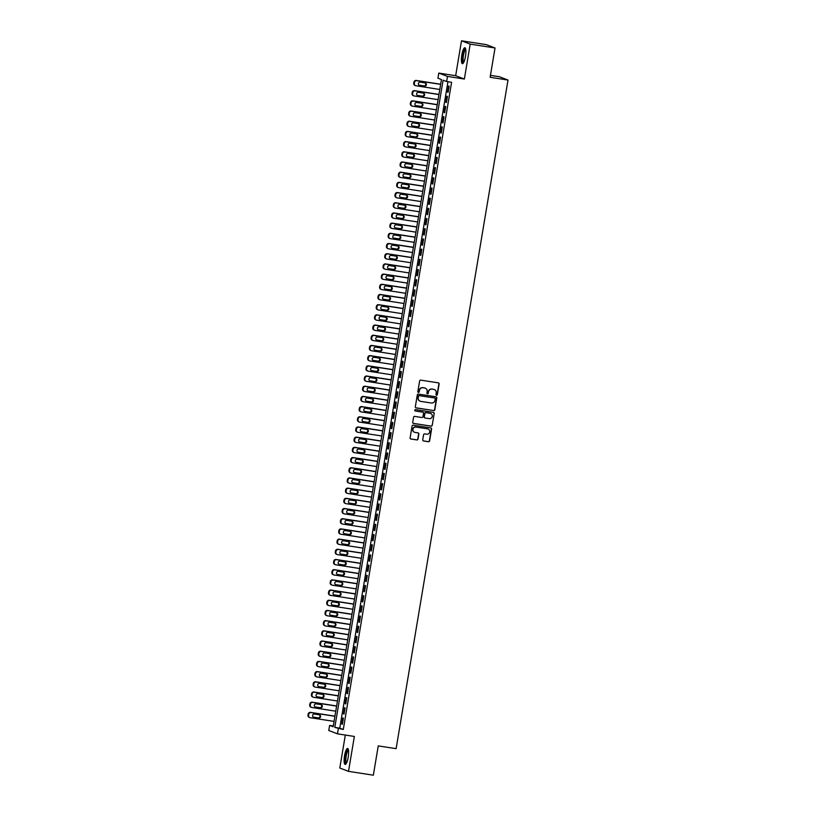 <?xml version="1.0" encoding="UTF-8"?>
<svg xmlns="http://www.w3.org/2000/svg" width="816" height="816" viewBox="0 0 816 816"><rect width="100%" height="100%" fill="white"/><g stroke="black" fill="none" stroke-linecap="round" stroke-linejoin="round"><path stroke-width="1.22" d="M436.55 395.23A0.714 0.694 111 0 0 437.345 394.628L439.13 383.999A1.02 0.989 111 0 0 438.325 382.847L420.77 380.134A1.02 0.989 111 0 0 419.638 380.98L417.853 391.609A0.714 0.694 111 0 0 418.424 392.414A0.714 0.694 111 0 0 419.22 391.823L419.444 390.446A3.254 3.152 111 0 1 423.106 387.733L424.565 387.957A3.254 3.152 111 0 1 427.145 391.639L426.921 393.016A0.714 0.694 111 0 0 427.482 393.822A0.714 0.694 111 0 0 428.288 393.23L428.512 391.853A3.254 3.152 111 0 1 432.164 389.13L433.633 389.354A3.254 3.152 111 0 1 436.213 393.047L435.989 394.414A0.714 0.694 111 0 0 436.55 395.23M436.295 395.128A0.714 0.694 111 0 0 437.111 394.536L438.896 383.908A1.02 0.989 111 0 0 438.396 382.867M418.169 392.323A0.714 0.694 111 0 0 418.985 391.731L419.444 390.446M427.237 393.73A0.714 0.694 111 0 0 428.053 393.139L428.512 391.853M348.218 757.146A8.068 1.928 -81.2 0 0 347.616 748.466A8.068 1.928 -81.2 0 0 344.546 755.738A8.068 1.928 -81.2 0 0 345.148 764.419A8.068 1.928 -81.2 0 0 348.218 757.146M465.477 56.416A8.068 1.928 -81.2 0 0 464.875 47.746A8.068 1.928 -81.2 0 0 461.805 55.019A8.068 1.928 -81.2 0 0 462.407 63.689A8.068 1.928 -81.2 0 0 465.477 56.416M422.739 439.814A1.02 0.989 111 0 0 423.545 440.966L428.471 441.721A1.02 0.989 111 0 0 429.614 440.875L431.582 429.073A1.02 0.989 111 0 0 430.777 427.921L413.233 425.207A1.02 0.989 111 0 0 412.09 426.054L410.111 437.855A1.02 0.989 111 0 0 410.927 439.008L416.864 439.926A1.02 0.989 111 0 0 418.006 439.079L418.853 434.03A1.02 0.989 111 0 0 418.047 432.878L415.099 432.419A2.713 2.632 111 0 1 412.998 429.063A2.713 2.632 111 0 1 415.997 427.064L427.543 428.859A2.713 2.632 111 0 1 429.644 432.205A2.713 2.632 111 0 1 426.646 434.204L424.728 433.908A1.02 0.989 111 0 0 423.586 434.755L422.739 439.814M338.334 728.739L337.477 733.839L328.766 730.504L329.623 725.404L333.152 726.76L441.456 79.54L437.927 78.193L438.784 73.093L447.484 76.429L446.638 81.529L443.108 80.172L334.795 727.393L343.291 729.504L451.605 82.294L446.638 81.529M495.037 47.981L470.21 44.135L461.499 40.8L486.326 44.645L495.037 47.981L490.13 77.285L508.011 80.05L396.117 748.66L378.247 745.895L373.34 775.2L348.514 771.355L354.358 736.45L337.477 733.839M461.499 40.8L455.665 75.704L464.365 79.04L470.21 44.135M464.365 79.04L447.484 76.429M433.673 410.611A1.02 0.989 111 0 0 434.816 409.765L436.795 397.953A1.02 0.989 111 0 0 435.989 396.8L418.445 394.087A1.02 0.989 111 0 0 417.302 394.944L415.324 406.745A1.02 0.989 111 0 0 416.129 407.898L433.439 410.519A1.02 0.989 111 0 0 434.581 409.673L436.56 397.861A1.02 0.989 111 0 0 436.06 396.821M434.194 413.518L432.215 425.32A1.02 0.989 111 0 1 431.072 426.166L413.528 423.453A1.02 0.989 111 0 1 412.723 422.3L413.569 417.251A1.02 0.989 111 0 1 414.701 416.395L421.821 417.496A1.02 0.989 111 0 0 422.963 416.65L423.524 413.304A1.02 0.989 111 0 0 422.719 412.151L415.313 410.999A0.714 0.694 111 0 1 414.763 410.122A0.714 0.694 111 0 1 415.548 409.601L433.378 412.366A1.02 0.989 111 0 1 434.194 413.518L432.215 425.32M345.321 735.053L339.803 768.019L348.514 771.355M448.106 92.341L449.126 86.231L448.535 86.006L447.515 92.116L448.106 92.341M446.393 102.541L447.423 96.421L446.831 96.196L445.811 102.316L446.393 102.541M444.689 112.73L445.72 106.61L445.128 106.386L444.108 112.506L444.689 112.73M442.986 122.92L444.006 116.81L443.425 116.576L442.394 122.696L442.986 122.92M441.283 133.11L442.303 127L441.711 126.776L440.691 132.886L441.283 133.11M439.579 143.31L440.599 137.19L440.008 136.966L438.988 143.075L439.579 143.31M437.866 153.5L438.896 147.38L438.304 147.155L437.284 153.275L437.866 153.5M436.162 163.69L437.182 157.58L436.601 157.345L435.571 163.465L436.162 163.69M434.459 173.879L435.479 167.77L434.897 167.545L433.867 173.655L434.459 173.879M432.755 184.079L433.775 177.959L433.184 177.735L432.164 183.845L432.755 184.079M431.052 194.269L432.072 188.149L431.48 187.925L430.46 194.045L431.052 194.269M429.338 204.459L430.369 198.349L429.777 198.115L428.757 204.235L429.338 204.459M427.635 214.649L428.655 208.539L428.074 208.315L427.043 214.424L427.635 214.649M425.932 224.849L426.952 218.729L426.36 218.504L425.34 224.614L425.932 224.849M424.228 235.039L425.248 228.919L424.657 228.694L423.637 234.814L424.228 235.039M422.515 245.228L423.545 239.119L422.953 238.884L421.933 245.004L422.515 245.228M420.811 255.418L421.841 249.308L421.25 249.084L420.23 255.194L420.811 255.418M419.108 265.618L420.128 259.498L419.546 259.274L418.516 265.384L419.108 265.618M417.404 275.808L418.424 269.688L417.833 269.464L416.813 275.584L417.404 275.808M415.701 285.998L416.721 279.888L416.129 279.653L415.109 285.773L415.701 285.998M413.987 296.188L415.018 290.078L414.426 289.853L413.406 295.963L413.987 296.188M412.284 306.388L413.304 300.268L412.723 300.043L411.692 306.153L412.284 306.388M410.581 316.577L411.601 310.457L411.019 310.233L409.989 316.353L410.581 316.577M408.877 326.767L409.897 320.647L409.306 320.423L408.286 326.543L408.877 326.767M407.164 336.957L408.194 330.847L407.602 330.623L406.582 336.733L407.164 336.957M405.46 347.157L406.49 341.037L405.899 340.813L404.879 346.922L405.46 347.157M403.757 357.347L404.777 351.227L404.195 351.002L403.165 357.122L403.757 357.347M402.053 367.537L403.073 361.417L402.482 361.192L401.462 367.312L402.053 367.537M400.35 377.726L401.37 371.617L400.778 371.392L399.758 377.502L400.35 377.726M398.636 387.926L399.667 381.806L399.075 381.582L398.055 387.692L398.636 387.926M396.933 398.116L397.963 391.996L397.372 391.772L396.341 397.892L396.933 398.116M395.23 408.306L396.25 402.186L395.668 401.962L394.638 408.082L395.23 408.306M393.526 418.496L394.546 412.386L393.955 412.162L392.935 418.271L393.526 418.496M391.823 428.696L392.843 422.576L392.251 422.351L391.231 428.461L391.823 428.696M390.109 438.886L391.139 432.766L390.548 432.541L389.528 438.661L390.109 438.886M388.406 449.075L389.426 442.955L388.844 442.731L387.814 448.851L388.406 449.075M386.702 459.265L387.722 453.155L387.141 452.931L386.111 459.041L386.702 459.265M384.999 469.465L386.019 463.345L385.427 463.121L384.407 469.231L384.999 469.465M383.285 479.655L384.316 473.535L383.724 473.311L382.704 479.431L383.285 479.655M381.582 489.845L382.612 483.725L382.021 483.5L381.001 489.62L381.582 489.845M379.879 500.035L380.899 493.925L380.317 493.7L379.287 499.81L379.879 500.035M378.175 510.235L379.195 504.115L378.604 503.89L377.584 510L378.175 510.235M376.472 520.424L377.492 514.304L376.9 514.08L375.88 520.2L376.472 520.424M374.758 530.614L375.788 524.494L375.197 524.27L374.177 530.39L374.758 530.614M373.055 540.804L374.075 534.694L373.493 534.47L372.463 540.58L373.055 540.804M371.351 550.994L372.371 544.884L371.79 544.66L370.76 550.769L371.351 550.994M369.648 561.194L370.668 555.074L370.076 554.849L369.056 560.969L369.648 561.194M367.934 571.384L368.965 565.264L368.373 565.039L367.353 571.159L367.934 571.384M366.231 581.573L367.261 575.464L366.67 575.239L365.65 581.349L366.231 581.573M364.528 591.763L365.548 585.653L364.966 585.429L363.936 591.539L364.528 591.763M362.824 601.963L363.844 595.843L363.253 595.619L362.233 601.739L362.824 601.963M361.121 612.153L362.141 606.033L361.549 605.809L360.529 611.929L361.121 612.153M359.407 622.343L360.437 616.233L359.846 616.009L358.826 622.118L359.407 622.343M357.704 632.533L358.734 626.423L358.142 626.198L357.112 632.308L357.704 632.533M356 642.733L357.02 636.613L356.439 636.388L355.409 642.508L356 642.733M354.297 652.922L355.317 646.802L354.725 646.578L353.705 652.698L354.297 652.922M352.594 663.112L353.614 657.002L353.022 656.778L352.002 662.888L352.594 663.112M350.88 673.302L351.91 667.192L351.319 666.968L350.299 673.078L350.88 673.302M349.177 683.502L350.197 677.382L349.615 677.158L348.585 683.278L349.177 683.502M347.473 693.692L348.493 687.572L347.912 687.347L346.882 693.467L347.473 693.692M345.77 703.882L346.79 697.772L346.198 697.547L345.178 703.657L345.77 703.882M344.056 714.071L345.086 707.962L344.495 707.737L343.475 713.847L344.056 714.071M447.943 81.733L339.762 728.158L343.291 729.504M342.791 717.927L341.771 724.047L342.353 724.271L343.383 718.151L342.791 717.927M508.011 80.05L499.3 76.714L490.457 75.347M333.285 725.975L329.623 725.404M455.665 75.704L438.784 73.093M339.762 728.158L334.795 727.393M447.515 92.116L448.127 92.218M445.811 102.316L446.423 102.408M444.108 112.506L444.71 112.598M442.394 122.696L443.006 122.788M440.691 132.886L441.303 132.988M438.988 143.075L439.6 143.177M437.284 153.275L437.896 153.367M435.571 163.465L436.183 163.557M433.867 173.655L434.479 173.757M432.164 183.845L432.776 183.947M430.46 194.045L431.072 194.137M428.757 204.235L429.359 204.326M427.043 214.424L427.655 214.516M425.34 224.614L425.952 224.716M423.637 234.814L424.249 234.906M421.933 245.004L422.545 245.096M420.23 255.194L420.832 255.286M418.516 265.384L419.128 265.486M416.813 275.584L417.425 275.675M415.109 285.773L415.721 285.865M413.406 295.963L414.008 296.055M411.692 306.153L412.304 306.255M409.989 316.353L410.601 316.445M408.286 326.543L408.898 326.635M406.582 336.733L407.194 336.824M404.879 346.922L405.481 347.024M403.165 357.122L403.777 357.214M401.462 367.312L402.074 367.404M399.758 377.502L400.37 377.594M398.055 387.692L398.667 387.794M396.341 397.892L396.953 397.984M394.638 408.082L395.25 408.173M392.935 418.271L393.547 418.363M391.231 428.461L391.843 428.563M389.528 438.661L390.13 438.753M387.814 448.851L388.426 448.943M386.111 459.041L386.723 459.133M384.407 469.231L385.019 469.333M382.704 479.431L383.316 479.522M381.001 489.62L381.602 489.712M379.287 499.81L379.899 499.902M377.584 510L378.196 510.102M375.88 520.2L376.492 520.292M374.177 530.39L374.789 530.482M372.463 540.58L373.075 540.671M370.76 550.769L371.372 550.871M369.056 560.969L369.668 561.061M367.353 571.159L367.965 571.251M365.65 581.349L366.251 581.441M363.936 591.539L364.548 591.641M362.233 601.739L362.845 601.831M360.529 611.929L361.141 612.02M358.826 622.118L359.438 622.21M357.112 632.308L357.724 632.41M355.409 642.508L356.021 642.6M353.705 652.698L354.317 652.79M352.002 662.888L352.614 662.98M350.299 673.078L350.9 673.18M348.585 683.278L349.197 683.369M346.882 693.467L347.494 693.559M345.178 703.657L345.79 703.749M343.475 713.847L344.087 713.949M341.771 724.047L342.373 724.139M434.143 389.487A3.254 3.152 111 0 0 433.398 389.273L433.633 389.354M428.278 391.762A3.254 3.152 111 0 1 431.929 389.038L433.398 389.273M425.075 388.079A3.254 3.152 111 0 0 424.33 387.865L424.565 387.957M419.21 390.354A3.254 3.152 111 0 1 422.872 387.641L424.33 387.865M415.823 407.786A1.02 0.989 111 0 0 415.895 407.806L433.439 410.519M435.244 398.851A0.714 0.694 111 0 0 434.438 397.953L419.281 395.658A0.714 0.694 111 0 0 418.475 396.25L418.231 397.698A3.254 3.152 111 0 0 420.821 401.39L431.348 403.012A3.254 3.152 111 0 0 434.999 400.299L435.244 398.851M420.077 401.176A3.254 3.152 111 0 1 417.996 397.606L418.241 396.158A0.714 0.694 111 0 1 419.047 395.566L434.438 397.953M413.212 423.351A1.02 0.989 111 0 0 413.294 423.361L430.838 426.074A1.02 0.989 111 0 0 431.98 425.228M422.79 412.162A1.02 0.989 111 0 0 422.484 412.06L415.313 410.999M429.206 418.639A2.713 2.632 111 0 0 430.624 413.426A2.713 2.632 111 0 0 430.103 413.294L426.034 412.661A1.02 0.989 111 0 0 424.891 413.508L424.33 416.864A1.02 0.989 111 0 0 425.136 418.016L429.206 418.639M430.501 413.386A2.713 2.632 111 0 0 429.869 413.202L430.103 413.294M424.83 417.904A1.02 0.989 111 0 1 424.096 416.772L424.657 413.416A1.02 0.989 111 0 1 425.799 412.57L429.869 413.202M433.949 413.426A1.02 0.989 111 0 0 433.459 412.376M427.951 428.951A2.713 2.632 111 0 0 427.309 428.767L427.543 428.859M414.457 432.235A2.713 2.632 111 0 1 415.762 426.982L427.309 428.767M410.611 438.906A1.02 0.989 111 0 0 410.683 438.916L416.629 439.844A1.02 0.989 111 0 0 417.772 438.988L418.618 433.939A1.02 0.989 111 0 0 418.129 432.888M423.239 440.854A1.02 0.989 111 0 0 423.31 440.875L428.237 441.64A1.02 0.989 111 0 0 429.379 440.783L431.348 428.981A1.02 0.989 111 0 0 430.848 427.931M440.671 84.232L416.242 80.458A2.071 2.009 -69 0 0 413.916 82.181L413.743 83.201A2.071 2.009 -69 0 0 414.987 85.445L415.579 85.67A2.071 2.009 111 0 0 415.976 85.772L439.793 89.464M415.579 85.67A2.071 2.009 111 0 1 414.324 83.426L414.497 82.406A2.071 2.009 111 0 1 416.823 80.682L440.65 84.364M419.699 85.415L419.118 85.18A1.652 1.601 111 0 0 419.118 85.18L423.881 85.925A1.652 1.601 111 0 0 425.024 82.885L420.25 82.151A1.652 1.601 111 0 0 419.383 85.323A1.652 1.601 111 0 0 419.699 85.415L424.473 86.149A1.652 1.601 111 0 0 425.33 82.967A1.652 1.601 111 0 0 425.014 82.885M463.549 62.73A6.987 1.663 98.8 0 1 462.845 55.233A6.987 1.663 98.8 0 1 465.671 49.001M465.773 49.531A6.467 1.54 -81.2 0 0 463.457 55.355A6.467 1.54 -81.2 0 0 463.804 62.261M465.273 48.011A8.017 1.907 -81.2 0 0 462.611 55.141A8.017 1.907 -81.2 0 0 462.866 63.556M346.29 763.45A6.987 1.663 98.8 0 1 345.29 758.288A6.987 1.663 98.8 0 1 347.371 750.302A6.987 1.663 98.8 0 1 348.412 749.731M348.514 750.251A6.467 1.54 -81.2 0 0 347.861 750.842A6.467 1.54 -81.2 0 0 345.984 757.605A6.467 1.54 -81.2 0 0 346.545 762.98M348.004 748.731A8.017 1.907 -81.2 0 0 347.402 749.374A8.017 1.907 -81.2 0 0 345.127 757.36A8.017 1.907 -81.2 0 0 345.607 764.276M438.967 94.432L414.528 90.647A2.071 2.009 -69 0 0 412.202 92.371L412.039 93.391A2.071 2.009 -69 0 0 413.284 95.635L413.865 95.86A2.071 2.009 111 0 0 414.273 95.972L438.09 99.654M413.865 95.86A2.071 2.009 111 0 1 412.621 93.626L412.794 92.606A2.071 2.009 111 0 1 415.12 90.872L438.947 94.554M417.996 95.605L417.404 95.38A1.652 1.601 111 0 0 417.404 95.38L422.178 96.115A1.652 1.601 111 0 0 423.32 93.085L418.547 92.341A1.652 1.601 111 0 0 417.68 95.523A1.652 1.601 111 0 0 417.996 95.605L422.759 96.339A1.652 1.601 111 0 0 423.626 93.167A1.652 1.601 111 0 0 423.31 93.075M437.264 104.621L412.825 100.837A2.071 2.009 -69 0 0 410.499 102.571L410.326 103.591A2.071 2.009 -69 0 0 411.58 105.825L412.162 106.049A2.071 2.009 111 0 0 412.559 106.162L436.387 109.844M412.162 106.049A2.071 2.009 111 0 1 410.917 103.816L411.091 102.796A2.071 2.009 111 0 1 413.416 101.062L437.243 104.754M416.293 105.794L415.701 105.57A1.652 1.601 111 0 0 415.701 105.57L420.464 106.304A1.652 1.601 111 0 0 421.617 103.275L416.833 102.53A1.652 1.601 111 0 0 415.976 105.713A1.652 1.601 111 0 0 416.293 105.794L421.056 106.529A1.652 1.601 111 0 0 421.923 103.357A1.652 1.601 111 0 0 421.607 103.275M435.55 114.811L411.121 111.027A2.071 2.009 -69 0 0 408.796 112.761L408.622 113.781A2.071 2.009 -69 0 0 409.867 116.025L410.458 116.249A2.071 2.009 111 0 0 410.856 116.351L434.683 120.034M410.458 116.249A2.071 2.009 111 0 1 409.214 114.005L409.387 112.985A2.071 2.009 111 0 1 411.713 111.251L435.53 114.944M413.987 115.76A1.652 1.601 111 0 0 413.998 115.76L418.761 116.504A1.652 1.601 111 0 0 419.914 113.465M414.589 115.984L419.353 116.729A1.652 1.601 111 0 0 420.22 113.546A1.652 1.601 111 0 0 419.893 113.465L415.13 112.73A1.652 1.601 111 0 0 414.263 115.903A1.652 1.601 111 0 0 414.589 115.984L413.998 115.76M433.847 125.001L409.418 121.227A2.071 2.009 -69 0 0 407.092 122.951L406.919 123.971A2.071 2.009 -69 0 0 408.163 126.215L408.755 126.439A2.071 2.009 111 0 0 409.153 126.541L432.98 130.234M408.755 126.439A2.071 2.009 111 0 1 407.51 124.195L407.674 123.175A2.071 2.009 111 0 1 409.999 121.451L433.826 125.134M412.876 126.184L412.294 125.95A1.652 1.601 111 0 0 412.294 125.95L417.058 126.694A1.652 1.601 111 0 0 418.21 123.655L413.426 122.92A1.652 1.601 111 0 0 412.559 126.092A1.652 1.601 111 0 0 412.876 126.184L417.649 126.919A1.652 1.601 111 0 0 418.516 123.736A1.652 1.601 111 0 0 418.19 123.655M432.143 135.201L407.714 131.417A2.071 2.009 -69 0 0 405.379 133.141L405.215 134.161A2.071 2.009 -69 0 0 406.46 136.405L407.051 136.629A2.071 2.009 111 0 0 407.449 136.731L431.266 140.423M407.051 136.629A2.071 2.009 111 0 1 405.797 134.395L405.97 133.375A2.071 2.009 111 0 1 408.296 131.641L432.123 135.323M410.57 136.15A1.652 1.601 111 0 0 410.591 136.15L415.354 136.884A1.652 1.601 111 0 0 416.497 133.855M411.172 136.374L415.936 137.108A1.652 1.601 111 0 0 416.803 133.936A1.652 1.601 111 0 0 416.486 133.844L411.723 133.11A1.652 1.601 111 0 0 410.856 136.282A1.652 1.601 111 0 0 411.172 136.374L410.591 136.15M430.44 145.391L406.001 141.607A2.071 2.009 -69 0 0 403.675 143.341L403.502 144.361A2.071 2.009 -69 0 0 404.756 146.594L405.338 146.819A2.071 2.009 111 0 0 405.736 146.931L429.563 150.613M405.338 146.819A2.071 2.009 111 0 1 404.093 144.585L404.267 143.565A2.071 2.009 111 0 1 406.592 141.831L430.42 145.523M409.469 146.564L408.877 146.339A1.652 1.601 111 0 0 408.877 146.339L413.651 147.074A1.652 1.601 111 0 0 414.793 144.044L410.009 143.3A1.652 1.601 111 0 0 409.153 146.482A1.652 1.601 111 0 0 409.469 146.564L414.232 147.298A1.652 1.601 111 0 0 415.099 144.126A1.652 1.601 111 0 0 414.783 144.044M428.737 155.581L404.297 151.796A2.071 2.009 -69 0 0 401.972 153.53L401.798 154.55A2.071 2.009 -69 0 0 403.043 156.794L403.634 157.019A2.071 2.009 111 0 0 404.032 157.121L427.859 160.803M403.634 157.019A2.071 2.009 111 0 1 402.39 154.775L402.563 153.755A2.071 2.009 111 0 1 404.889 152.021L428.706 155.713M407.765 156.754L407.174 156.529A1.652 1.601 111 0 0 407.174 156.529L411.937 157.274A1.652 1.601 111 0 0 413.09 154.234L408.306 153.5A1.652 1.601 111 0 0 407.439 156.672A1.652 1.601 111 0 0 407.765 156.754L412.529 157.498A1.652 1.601 111 0 0 413.396 154.316A1.652 1.601 111 0 0 413.08 154.234M427.023 165.77L402.594 161.996A2.071 2.009 -69 0 0 400.268 163.72L400.095 164.74A2.071 2.009 -69 0 0 401.339 166.984L401.931 167.209A2.071 2.009 111 0 0 402.329 167.311L426.156 171.003M401.931 167.209A2.071 2.009 111 0 1 400.687 164.965L400.85 163.945A2.071 2.009 111 0 1 403.186 162.221L427.003 165.903M406.062 166.954L405.47 166.719A1.652 1.601 111 0 0 405.47 166.719L410.234 167.464A1.652 1.601 111 0 0 411.386 164.424L406.603 163.69A1.652 1.601 111 0 0 405.736 166.862A1.652 1.601 111 0 0 406.062 166.954L410.825 167.688A1.652 1.601 111 0 0 411.692 164.506A1.652 1.601 111 0 0 411.366 164.424M425.32 175.97L400.891 172.186A2.071 2.009 -69 0 0 398.565 173.91L398.392 174.93A2.071 2.009 -69 0 0 399.636 177.174L400.228 177.398A2.071 2.009 111 0 0 400.625 177.5L424.442 181.193M400.228 177.398A2.071 2.009 111 0 1 398.983 175.154L399.146 174.145A2.071 2.009 111 0 1 401.472 172.411L425.299 176.093M404.348 177.143L403.767 176.919A1.652 1.601 111 0 0 403.767 176.919L408.53 177.653A1.652 1.601 111 0 0 409.673 174.624L404.899 173.879A1.652 1.601 111 0 0 404.032 177.052A1.652 1.601 111 0 0 404.348 177.143L409.122 177.878A1.652 1.601 111 0 0 409.979 174.706A1.652 1.601 111 0 0 409.663 174.614M423.616 186.16L399.177 182.376A2.071 2.009 -69 0 0 396.851 184.11L396.688 185.13A2.071 2.009 -69 0 0 397.933 187.364L398.514 187.588A2.071 2.009 111 0 0 398.922 187.7L422.739 191.383M398.514 187.588A2.071 2.009 111 0 1 397.27 185.354L397.443 184.334A2.071 2.009 111 0 1 399.769 182.6L423.596 186.293M402.645 187.333L402.053 187.109A1.652 1.601 111 0 0 402.053 187.109L406.827 187.843A1.652 1.601 111 0 0 407.969 184.814L403.196 184.069A1.652 1.601 111 0 0 402.329 187.252A1.652 1.601 111 0 0 402.645 187.333L407.408 188.068A1.652 1.601 111 0 0 408.275 184.895A1.652 1.601 111 0 0 407.959 184.814M421.913 196.35L397.474 192.566A2.071 2.009 -69 0 0 395.148 194.3L394.975 195.32A2.071 2.009 -69 0 0 396.229 197.554L396.811 197.788A2.071 2.009 111 0 0 397.208 197.89L421.036 201.572M396.811 197.788A2.071 2.009 111 0 1 395.566 195.544L395.74 194.524A2.071 2.009 111 0 1 398.065 192.79L421.892 196.483M400.942 197.523L400.35 197.299A1.652 1.601 111 0 0 400.35 197.299L405.124 198.043A1.652 1.601 111 0 0 406.266 195.004L401.482 194.269A1.652 1.601 111 0 0 400.625 197.441A1.652 1.601 111 0 0 400.942 197.523L405.705 198.268A1.652 1.601 111 0 0 406.572 195.085A1.652 1.601 111 0 0 406.256 195.004M420.209 206.54L395.77 202.766A2.071 2.009 -69 0 0 393.445 204.49L393.271 205.51A2.071 2.009 -69 0 0 394.516 207.754L395.107 207.978A2.071 2.009 111 0 0 395.505 208.08L419.332 211.772M395.107 207.978A2.071 2.009 111 0 1 393.863 205.734L394.036 204.714A2.071 2.009 111 0 1 396.362 202.99L420.179 206.672M398.636 207.488A1.652 1.601 111 0 0 398.647 207.488L403.41 208.233A1.652 1.601 111 0 0 404.563 205.193M399.238 207.723L404.002 208.457A1.652 1.601 111 0 0 404.869 205.275A1.652 1.601 111 0 0 404.542 205.193L399.779 204.459A1.652 1.601 111 0 0 398.912 207.631A1.652 1.601 111 0 0 399.238 207.723L398.647 207.488M418.496 216.74L394.067 212.956A2.071 2.009 -69 0 0 391.741 214.679L391.568 215.699A2.071 2.009 -69 0 0 392.812 217.943L393.404 218.168A2.071 2.009 111 0 0 393.802 218.27L417.629 221.962M393.404 218.168A2.071 2.009 111 0 1 392.159 215.924L392.323 214.914A2.071 2.009 111 0 1 394.658 213.18L418.475 216.862M397.525 217.913L396.943 217.688A1.652 1.601 111 0 0 396.943 217.688L401.707 218.423A1.652 1.601 111 0 0 402.859 215.393L398.075 214.649A1.652 1.601 111 0 0 397.208 217.821A1.652 1.601 111 0 0 397.525 217.913L402.298 218.647A1.652 1.601 111 0 0 403.165 215.475A1.652 1.601 111 0 0 402.839 215.383M416.792 226.93L392.363 223.145A2.071 2.009 -69 0 0 390.028 224.879L389.864 225.899A2.071 2.009 -69 0 0 391.109 228.133L391.7 228.358A2.071 2.009 111 0 0 392.098 228.47L415.915 232.152M391.7 228.358A2.071 2.009 111 0 1 390.446 226.124L390.619 225.104A2.071 2.009 111 0 1 392.945 223.37L416.772 227.062M395.219 227.878A1.652 1.601 111 0 0 395.24 227.878L400.003 228.613A1.652 1.601 111 0 0 401.146 225.583M395.821 228.103L400.595 228.837A1.652 1.601 111 0 0 401.452 225.665A1.652 1.601 111 0 0 401.135 225.583L396.372 224.839A1.652 1.601 111 0 0 395.505 228.021A1.652 1.601 111 0 0 395.821 228.103L395.24 227.878M415.089 237.119L390.65 233.335A2.071 2.009 -69 0 0 388.324 235.069L388.161 236.089A2.071 2.009 -69 0 0 389.405 238.323L389.987 238.558A2.071 2.009 111 0 0 390.395 238.66L414.212 242.342M389.987 238.558A2.071 2.009 111 0 1 388.742 236.314L388.916 235.294A2.071 2.009 111 0 1 391.241 233.56L415.069 237.252M394.118 238.292L393.526 238.068A1.652 1.601 111 0 0 393.526 238.068L398.3 238.813A1.652 1.601 111 0 0 399.442 235.773L394.669 235.039A1.652 1.601 111 0 0 393.802 238.211A1.652 1.601 111 0 0 394.118 238.292L398.881 239.037A1.652 1.601 111 0 0 399.748 235.855A1.652 1.601 111 0 0 399.432 235.773M413.386 247.309L388.946 243.525A2.071 2.009 -69 0 0 386.621 245.259L386.447 246.279A2.071 2.009 -69 0 0 387.692 248.523L388.283 248.747A2.071 2.009 111 0 0 388.681 248.849L412.508 252.542M388.283 248.747A2.071 2.009 111 0 1 387.039 246.503L387.212 245.483A2.071 2.009 111 0 1 389.538 243.76L413.365 247.442M392.414 248.492L391.823 248.258A1.652 1.601 111 0 0 391.823 248.258L396.586 249.002A1.652 1.601 111 0 0 397.739 245.963L392.955 245.228A1.652 1.601 111 0 0 392.098 248.401A1.652 1.601 111 0 0 392.414 248.492L397.178 249.227A1.652 1.601 111 0 0 398.045 246.044A1.652 1.601 111 0 0 397.729 245.963M411.672 257.509L387.243 253.725A2.071 2.009 -69 0 0 384.917 255.449L384.744 256.469A2.071 2.009 -69 0 0 385.988 258.713L386.58 258.937A2.071 2.009 111 0 0 386.978 259.039L410.805 262.732M386.58 258.937A2.071 2.009 111 0 1 385.336 256.693L385.509 255.683A2.071 2.009 111 0 1 387.835 253.949L411.652 257.632M390.711 258.682L390.119 258.458A1.652 1.601 111 0 0 390.119 258.458L394.883 259.192A1.652 1.601 111 0 0 396.035 256.163L391.252 255.418A1.652 1.601 111 0 0 390.385 258.59A1.652 1.601 111 0 0 390.711 258.682L395.474 259.417A1.652 1.601 111 0 0 396.341 256.244A1.652 1.601 111 0 0 396.015 256.153M409.969 267.699L385.54 263.915A2.071 2.009 -69 0 0 383.214 265.649L383.041 266.669A2.071 2.009 -69 0 0 384.285 268.903L384.877 269.127A2.071 2.009 111 0 0 385.274 269.239L409.091 272.921M384.877 269.127A2.071 2.009 111 0 1 383.632 266.893L383.795 265.873A2.071 2.009 111 0 1 386.121 264.139L409.948 267.832M388.997 268.872L388.416 268.648A1.652 1.601 111 0 0 388.416 268.648L393.179 269.382A1.652 1.601 111 0 0 394.332 266.353L389.548 265.608A1.652 1.601 111 0 0 388.681 268.79A1.652 1.601 111 0 0 388.997 268.872L393.771 269.606A1.652 1.601 111 0 0 394.628 266.434A1.652 1.601 111 0 0 394.312 266.353M408.265 277.889L383.836 274.105A2.071 2.009 -69 0 0 381.5 275.839L381.337 276.859A2.071 2.009 -69 0 0 382.582 279.092L383.173 279.327A2.071 2.009 111 0 0 383.571 279.429L407.388 283.111M383.173 279.327A2.071 2.009 111 0 1 381.919 277.083L382.092 276.063A2.071 2.009 111 0 1 384.418 274.329L408.245 278.021M387.294 279.062L386.702 278.837A1.652 1.601 111 0 0 386.702 278.837L391.476 279.582A1.652 1.601 111 0 0 392.618 276.542L387.845 275.808A1.652 1.601 111 0 0 386.978 278.98A1.652 1.601 111 0 0 387.294 279.062L392.057 279.806A1.652 1.601 111 0 0 392.924 276.624A1.652 1.601 111 0 0 392.608 276.542M406.562 288.079L382.123 284.294A2.071 2.009 -69 0 0 379.797 286.028L379.624 287.048A2.071 2.009 -69 0 0 380.878 289.292L381.46 289.517A2.071 2.009 111 0 0 381.857 289.619L405.685 293.311M381.46 289.517A2.071 2.009 111 0 1 380.215 287.273L380.389 286.253A2.071 2.009 111 0 1 382.714 284.529L406.541 288.211M385.591 289.262L384.999 289.027A1.652 1.601 111 0 0 384.999 289.027L389.773 289.772A1.652 1.601 111 0 0 390.915 286.732L386.131 285.998A1.652 1.601 111 0 0 385.274 289.17A1.652 1.601 111 0 0 385.591 289.262L390.354 289.996A1.652 1.601 111 0 0 391.221 286.814A1.652 1.601 111 0 0 390.905 286.732M404.858 298.268L380.419 294.494A2.071 2.009 -69 0 0 378.094 296.218L377.92 297.238A2.071 2.009 -69 0 0 379.165 299.482L379.756 299.707A2.071 2.009 111 0 0 380.154 299.809L403.981 303.501M379.756 299.707A2.071 2.009 111 0 1 378.512 297.463L378.685 296.453A2.071 2.009 111 0 1 381.011 294.719L404.828 298.401M383.285 299.217A1.652 1.601 111 0 0 383.296 299.227L388.059 299.962A1.652 1.601 111 0 0 389.212 296.932M383.887 299.452L388.651 300.186A1.652 1.601 111 0 0 389.518 297.014A1.652 1.601 111 0 0 389.201 296.922L384.428 296.188A1.652 1.601 111 0 0 383.561 299.36A1.652 1.601 111 0 0 383.887 299.452L383.296 299.227M403.145 308.468L378.716 304.684A2.071 2.009 -69 0 0 376.39 306.418L376.217 307.438A2.071 2.009 -69 0 0 377.461 309.672L378.053 309.896A2.071 2.009 111 0 0 378.451 310.009L402.278 313.691M378.053 309.896A2.071 2.009 111 0 1 376.808 307.663L376.972 306.643A2.071 2.009 111 0 1 379.307 304.909L403.124 308.601M382.184 309.641L381.592 309.417A1.652 1.601 111 0 0 381.592 309.417L386.356 310.151A1.652 1.601 111 0 0 387.508 307.122L382.724 306.377A1.652 1.601 111 0 0 381.857 309.56A1.652 1.601 111 0 0 382.184 309.641L386.947 310.376A1.652 1.601 111 0 0 387.814 307.204A1.652 1.601 111 0 0 387.488 307.122M401.441 318.658L377.012 314.874A2.071 2.009 -69 0 0 374.687 316.608L374.513 317.628A2.071 2.009 -69 0 0 375.758 319.862L376.349 320.096A2.071 2.009 111 0 0 376.747 320.198L400.564 323.881M376.349 320.096A2.071 2.009 111 0 1 375.105 317.852L375.268 316.832A2.071 2.009 111 0 1 377.594 315.098L401.421 318.791M379.868 319.607A1.652 1.601 111 0 0 379.889 319.607L384.652 320.341A1.652 1.601 111 0 0 385.795 317.312M380.47 319.831L385.244 320.576A1.652 1.601 111 0 0 386.101 317.393A1.652 1.601 111 0 0 385.784 317.312L381.021 316.567A1.652 1.601 111 0 0 380.154 319.75A1.652 1.601 111 0 0 380.47 319.831L379.889 319.607M399.738 328.848L375.299 325.064A2.071 2.009 -69 0 0 372.973 326.798L372.81 327.818A2.071 2.009 -69 0 0 374.054 330.062L374.636 330.286A2.071 2.009 111 0 0 375.044 330.388L398.861 334.081M374.636 330.286A2.071 2.009 111 0 1 373.391 328.042L373.565 327.022A2.071 2.009 111 0 1 375.89 325.298L399.718 328.981M378.767 330.031L378.175 329.797A1.652 1.601 111 0 0 378.175 329.797L382.949 330.541A1.652 1.601 111 0 0 384.091 327.502L379.318 326.767A1.652 1.601 111 0 0 378.451 329.939A1.652 1.601 111 0 0 378.767 330.031L383.53 330.766A1.652 1.601 111 0 0 384.397 327.583A1.652 1.601 111 0 0 384.081 327.502M398.035 339.038L373.595 335.264A2.071 2.009 -69 0 0 371.27 336.988L371.096 338.008A2.071 2.009 -69 0 0 372.351 340.252L372.932 340.476A2.071 2.009 111 0 0 373.33 340.578L397.157 344.27M372.932 340.476A2.071 2.009 111 0 1 371.688 338.232L371.861 337.222A2.071 2.009 111 0 1 374.187 335.488L398.014 339.17M376.462 339.986A1.652 1.601 111 0 0 376.472 339.997L381.235 340.731A1.652 1.601 111 0 0 382.388 337.702M377.063 340.221L381.827 340.955A1.652 1.601 111 0 0 382.694 337.783A1.652 1.601 111 0 0 382.378 337.691L377.604 336.957A1.652 1.601 111 0 0 376.747 340.129A1.652 1.601 111 0 0 377.063 340.221L376.472 339.997M396.321 349.238L371.892 345.454A2.071 2.009 -69 0 0 369.566 347.188L369.393 348.208A2.071 2.009 -69 0 0 370.637 350.441L371.229 350.666A2.071 2.009 111 0 0 371.627 350.778L395.454 354.46M371.229 350.666A2.071 2.009 111 0 1 369.985 348.432L370.158 347.412A2.071 2.009 111 0 1 372.484 345.678L396.301 349.37M375.36 350.411L374.768 350.186A1.652 1.601 111 0 0 374.768 350.186L379.532 350.921A1.652 1.601 111 0 0 380.684 347.891L375.901 347.147A1.652 1.601 111 0 0 375.034 350.329A1.652 1.601 111 0 0 375.36 350.411L380.123 351.145A1.652 1.601 111 0 0 380.99 347.973A1.652 1.601 111 0 0 380.664 347.891M394.618 359.428L370.189 355.643A2.071 2.009 -69 0 0 367.863 357.377L367.69 358.397A2.071 2.009 -69 0 0 368.934 360.631L369.526 360.866A2.071 2.009 111 0 0 369.923 360.968L393.751 364.65M369.526 360.866A2.071 2.009 111 0 1 368.281 358.622L368.444 357.602A2.071 2.009 111 0 1 370.78 355.868L394.597 359.56M373.646 360.601L373.065 360.376A1.652 1.601 111 0 0 373.065 360.376L377.828 361.111A1.652 1.601 111 0 0 378.981 358.081L374.197 357.337A1.652 1.601 111 0 0 373.33 360.519A1.652 1.601 111 0 0 373.646 360.601L378.42 361.345A1.652 1.601 111 0 0 379.287 358.163A1.652 1.601 111 0 0 378.961 358.081M392.914 369.617L368.485 365.833A2.071 2.009 -69 0 0 366.149 367.567L365.986 368.587A2.071 2.009 -69 0 0 367.231 370.831L367.822 371.056A2.071 2.009 111 0 0 368.22 371.158L392.037 374.85M367.822 371.056A2.071 2.009 111 0 1 366.568 368.812L366.741 367.792A2.071 2.009 111 0 1 369.067 366.068L392.894 369.75M371.341 370.566A1.652 1.601 111 0 0 371.362 370.566L376.125 371.311A1.652 1.601 111 0 0 377.267 368.271L372.494 367.537A1.652 1.601 111 0 0 371.627 370.709A1.652 1.601 111 0 0 371.943 370.79L376.717 371.535A1.652 1.601 111 0 0 377.573 368.353A1.652 1.601 111 0 0 377.257 368.271M391.211 379.807L366.772 376.033A2.071 2.009 -69 0 0 364.446 377.757L364.283 378.777A2.071 2.009 -69 0 0 365.527 381.021L366.109 381.245A2.071 2.009 111 0 0 366.506 381.347L390.334 385.04M366.109 381.245A2.071 2.009 111 0 1 364.864 379.001L365.038 377.992A2.071 2.009 111 0 1 367.363 376.258L391.19 379.94M370.24 380.99L369.648 380.766A1.652 1.601 111 0 0 369.648 380.766L374.422 381.5A1.652 1.601 111 0 0 375.564 378.471L370.79 377.726A1.652 1.601 111 0 0 369.923 380.899A1.652 1.601 111 0 0 370.24 380.99L375.003 381.725A1.652 1.601 111 0 0 375.87 378.553A1.652 1.601 111 0 0 375.554 378.461M389.507 390.007L365.068 386.223A2.071 2.009 -69 0 0 362.743 387.957L362.569 388.977A2.071 2.009 -69 0 0 363.814 391.211L364.405 391.435A2.071 2.009 111 0 0 364.803 391.547L388.63 395.23M364.405 391.435A2.071 2.009 111 0 1 363.161 389.201L363.334 388.181A2.071 2.009 111 0 1 365.66 386.447L389.477 390.14M367.934 390.956A1.652 1.601 111 0 0 367.945 390.956L372.708 391.69A1.652 1.601 111 0 0 373.861 388.661M368.536 391.18L373.3 391.915A1.652 1.601 111 0 0 374.167 388.742A1.652 1.601 111 0 0 373.85 388.661L369.077 387.916A1.652 1.601 111 0 0 368.21 391.099A1.652 1.601 111 0 0 368.536 391.18L367.945 390.956M387.794 400.197L363.365 396.413A2.071 2.009 -69 0 0 361.039 398.147L360.866 399.167A2.071 2.009 -69 0 0 362.11 401.401L362.702 401.635A2.071 2.009 111 0 0 363.1 401.737L386.927 405.419M362.702 401.635A2.071 2.009 111 0 1 361.457 399.391L361.621 398.371A2.071 2.009 111 0 1 363.956 396.637L387.773 400.33M366.833 401.37L366.241 401.146A1.652 1.601 111 0 0 366.241 401.146L371.005 401.88A1.652 1.601 111 0 0 372.157 398.851L367.373 398.106A1.652 1.601 111 0 0 366.506 401.288A1.652 1.601 111 0 0 366.833 401.37L371.596 402.115A1.652 1.601 111 0 0 372.463 398.932A1.652 1.601 111 0 0 372.137 398.851M386.09 410.387L361.661 406.603A2.071 2.009 -69 0 0 359.336 408.337L359.162 409.357A2.071 2.009 -69 0 0 360.407 411.601L360.998 411.825A2.071 2.009 111 0 0 361.396 411.927L385.213 415.619M360.998 411.825A2.071 2.009 111 0 1 359.754 409.581L359.917 408.561A2.071 2.009 111 0 1 362.243 406.837L386.07 410.519M364.517 411.335A1.652 1.601 111 0 0 364.538 411.335L369.301 412.08A1.652 1.601 111 0 0 370.444 409.04M365.119 411.56L369.893 412.304A1.652 1.601 111 0 0 370.75 409.122A1.652 1.601 111 0 0 370.433 409.04L365.67 408.306A1.652 1.601 111 0 0 364.803 411.478A1.652 1.601 111 0 0 365.119 411.56L364.538 411.335M384.387 420.577L359.958 416.803A2.071 2.009 -69 0 0 357.622 418.526L357.459 419.546A2.071 2.009 -69 0 0 358.703 421.79L359.285 422.015A2.071 2.009 111 0 0 359.693 422.117L383.51 425.809M359.285 422.015A2.071 2.009 111 0 1 358.04 419.771L358.214 418.761A2.071 2.009 111 0 1 360.539 417.027L384.367 420.709M363.416 421.76L362.824 421.535A1.652 1.601 111 0 0 362.824 421.535L367.598 422.27A1.652 1.601 111 0 0 368.74 419.24L363.967 418.496A1.652 1.601 111 0 0 363.1 421.668A1.652 1.601 111 0 0 363.416 421.76L368.179 422.494A1.652 1.601 111 0 0 369.046 419.322A1.652 1.601 111 0 0 368.73 419.23M382.684 430.777L358.244 426.992A2.071 2.009 -69 0 0 355.919 428.726L355.745 429.746A2.071 2.009 -69 0 0 357 431.98L357.581 432.205A2.071 2.009 111 0 0 357.979 432.317L381.806 435.999M357.581 432.205A2.071 2.009 111 0 1 356.337 429.971L356.51 428.951A2.071 2.009 111 0 1 358.836 427.217L382.663 430.909M361.712 431.95L361.121 431.725A1.652 1.601 111 0 0 361.121 431.725L365.894 432.46A1.652 1.601 111 0 0 367.037 429.43L362.253 428.686A1.652 1.601 111 0 0 361.396 431.868A1.652 1.601 111 0 0 361.712 431.95L366.476 432.684A1.652 1.601 111 0 0 367.343 429.512A1.652 1.601 111 0 0 367.027 429.43M380.98 440.966L356.541 437.182A2.071 2.009 -69 0 0 354.215 438.916L354.042 439.936A2.071 2.009 -69 0 0 355.286 442.17L355.878 442.405A2.071 2.009 111 0 0 356.276 442.507L380.103 446.189M355.878 442.405A2.071 2.009 111 0 1 354.634 440.161L354.807 439.141A2.071 2.009 111 0 1 357.133 437.407L380.95 441.099M360.009 442.139L359.417 441.915A1.652 1.601 111 0 0 359.417 441.915L364.181 442.649A1.652 1.601 111 0 0 365.333 439.62L360.55 438.875A1.652 1.601 111 0 0 359.683 442.058A1.652 1.601 111 0 0 360.009 442.139L364.772 442.884A1.652 1.601 111 0 0 365.639 439.702A1.652 1.601 111 0 0 365.323 439.62M379.267 451.156L354.838 447.372A2.071 2.009 -69 0 0 352.512 449.106L352.339 450.126A2.071 2.009 -69 0 0 353.583 452.37L354.175 452.594A2.071 2.009 111 0 0 354.572 452.696L378.4 456.389M354.175 452.594A2.071 2.009 111 0 1 352.93 450.35L353.093 449.33A2.071 2.009 111 0 1 355.429 447.607L379.246 451.289M358.295 452.329L357.714 452.105A1.652 1.601 111 0 0 357.714 452.105L362.477 452.849A1.652 1.601 111 0 0 363.63 449.81L358.846 449.075A1.652 1.601 111 0 0 357.979 452.248A1.652 1.601 111 0 0 358.295 452.329L363.069 453.074A1.652 1.601 111 0 0 363.936 449.891A1.652 1.601 111 0 0 363.61 449.81M377.563 461.346L353.134 457.572A2.071 2.009 -69 0 0 350.798 459.296L350.635 460.316A2.071 2.009 -69 0 0 351.88 462.56L352.471 462.784A2.071 2.009 111 0 0 352.869 462.886L376.686 466.579M352.471 462.784A2.071 2.009 111 0 1 351.217 460.54L351.39 459.52A2.071 2.009 111 0 1 353.716 457.796L377.543 461.479M355.99 462.295A1.652 1.601 111 0 0 356.011 462.305L360.774 463.039A1.652 1.601 111 0 0 361.916 460L357.143 459.265A1.652 1.601 111 0 0 356.276 462.437A1.652 1.601 111 0 0 356.592 462.529L361.366 463.264A1.652 1.601 111 0 0 362.222 460.091A1.652 1.601 111 0 0 361.906 460M375.86 471.546L351.421 467.762A2.071 2.009 -69 0 0 349.095 469.496L348.932 470.516A2.071 2.009 -69 0 0 350.176 472.75L350.758 472.974A2.071 2.009 111 0 0 351.166 473.086L374.983 476.768M350.758 472.974A2.071 2.009 111 0 1 349.513 470.74L349.687 469.72A2.071 2.009 111 0 1 352.012 467.986L375.839 471.679M354.889 472.719L354.297 472.495A1.652 1.601 111 0 0 354.297 472.495L359.071 473.229A1.652 1.601 111 0 0 360.213 470.2L355.439 469.455A1.652 1.601 111 0 0 354.572 472.637A1.652 1.601 111 0 0 354.889 472.719L359.652 473.453A1.652 1.601 111 0 0 360.519 470.281A1.652 1.601 111 0 0 360.203 470.2M374.156 481.736L349.717 477.952A2.071 2.009 -69 0 0 347.392 479.686L347.218 480.706A2.071 2.009 -69 0 0 348.463 482.939L349.054 483.174A2.071 2.009 111 0 0 349.452 483.276L373.279 486.958M349.054 483.174A2.071 2.009 111 0 1 347.81 480.93L347.983 479.91A2.071 2.009 111 0 1 350.309 478.176L374.136 481.868M352.583 482.684A1.652 1.601 111 0 0 352.594 482.684L357.357 483.419A1.652 1.601 111 0 0 358.51 480.389M353.185 482.909L357.949 483.653A1.652 1.601 111 0 0 358.816 480.471A1.652 1.601 111 0 0 358.499 480.389L353.726 479.645A1.652 1.601 111 0 0 352.869 482.827A1.652 1.601 111 0 0 353.185 482.909L352.594 482.684M372.443 491.926L348.014 488.141A2.071 2.009 -69 0 0 345.688 489.875L345.515 490.895A2.071 2.009 -69 0 0 346.759 493.139L347.351 493.364A2.071 2.009 111 0 0 347.749 493.466L371.576 497.158M347.351 493.364A2.071 2.009 111 0 1 346.106 491.12L346.28 490.1A2.071 2.009 111 0 1 348.605 488.376L372.422 492.058M351.482 493.099L350.89 492.874A1.652 1.601 111 0 0 350.89 492.874L355.654 493.619A1.652 1.601 111 0 0 356.806 490.579L352.022 489.845A1.652 1.601 111 0 0 351.155 493.017A1.652 1.601 111 0 0 351.482 493.099L356.245 493.843A1.652 1.601 111 0 0 357.112 490.661A1.652 1.601 111 0 0 356.786 490.579M370.739 502.115L346.31 498.341A2.071 2.009 -69 0 0 343.985 500.065L343.811 501.085A2.071 2.009 -69 0 0 345.056 503.329L345.647 503.554A2.071 2.009 111 0 0 346.045 503.656L369.862 507.348M345.647 503.554A2.071 2.009 111 0 1 344.403 501.31L344.566 500.29A2.071 2.009 111 0 1 346.892 498.566L370.719 502.248M349.166 503.064A1.652 1.601 111 0 0 349.187 503.074L353.95 503.809A1.652 1.601 111 0 0 355.103 500.769M349.768 503.299L354.542 504.033A1.652 1.601 111 0 0 355.399 500.861A1.652 1.601 111 0 0 355.082 500.769L350.319 500.035A1.652 1.601 111 0 0 349.452 503.207A1.652 1.601 111 0 0 349.768 503.299L349.187 503.074M369.036 512.315L344.607 508.531A2.071 2.009 -69 0 0 342.271 510.265L342.108 511.285A2.071 2.009 -69 0 0 343.352 513.519L343.944 513.743A2.071 2.009 111 0 0 344.342 513.856L368.159 517.538M343.944 513.743A2.071 2.009 111 0 1 342.689 511.51L342.863 510.49A2.071 2.009 111 0 1 345.188 508.756L369.016 512.448M348.065 513.488L347.473 513.264A1.652 1.601 111 0 0 347.473 513.264L352.247 513.998A1.652 1.601 111 0 0 353.389 510.969L348.616 510.224A1.652 1.601 111 0 0 347.749 513.407A1.652 1.601 111 0 0 348.065 513.488L352.828 514.223A1.652 1.601 111 0 0 353.695 511.051A1.652 1.601 111 0 0 353.379 510.969M367.333 522.505L342.893 518.721A2.071 2.009 -69 0 0 340.568 520.455L340.394 521.475A2.071 2.009 -69 0 0 341.649 523.709L342.23 523.943A2.071 2.009 111 0 0 342.628 524.045L366.455 527.728M342.23 523.943A2.071 2.009 111 0 1 340.986 521.699L341.159 520.679A2.071 2.009 111 0 1 343.485 518.945L367.312 522.638M346.361 523.678L345.77 523.454A1.652 1.601 111 0 0 345.77 523.454L350.543 524.188A1.652 1.601 111 0 0 351.686 521.159L346.902 520.414A1.652 1.601 111 0 0 346.045 523.597A1.652 1.601 111 0 0 346.361 523.678L351.125 524.423A1.652 1.601 111 0 0 351.992 521.24A1.652 1.601 111 0 0 351.676 521.159M365.629 532.695L341.19 528.911A2.071 2.009 -69 0 0 338.864 530.645L338.691 531.665A2.071 2.009 -69 0 0 339.935 533.909L340.527 534.133A2.071 2.009 111 0 0 340.925 534.235L364.752 537.928M340.527 534.133A2.071 2.009 111 0 1 339.283 531.889L339.456 530.869A2.071 2.009 111 0 1 341.782 529.145L365.599 532.828M344.658 533.868L344.066 533.644A1.652 1.601 111 0 0 344.066 533.644L348.83 534.388A1.652 1.601 111 0 0 349.982 531.349L345.199 530.614A1.652 1.601 111 0 0 344.332 533.786A1.652 1.601 111 0 0 344.658 533.868L349.421 534.613A1.652 1.601 111 0 0 350.288 531.43A1.652 1.601 111 0 0 349.972 531.349M363.916 542.885L339.487 539.111A2.071 2.009 -69 0 0 337.161 540.835L336.988 541.855A2.071 2.009 -69 0 0 338.232 544.099L338.824 544.323A2.071 2.009 111 0 0 339.221 544.425L363.049 548.117M338.824 544.323A2.071 2.009 111 0 1 337.579 542.079L337.742 541.059A2.071 2.009 111 0 1 340.078 539.335L363.895 543.017M342.353 543.833A1.652 1.601 111 0 0 342.363 543.844L347.126 544.578A1.652 1.601 111 0 0 348.279 541.538L343.495 540.804A1.652 1.601 111 0 0 342.628 543.976A1.652 1.601 111 0 0 342.955 544.068L347.718 544.802A1.652 1.601 111 0 0 348.585 541.63A1.652 1.601 111 0 0 348.259 541.538M362.212 553.085L337.783 549.301A2.071 2.009 -69 0 0 335.458 551.035L335.284 552.055A2.071 2.009 -69 0 0 336.529 554.288L337.12 554.513A2.071 2.009 111 0 0 337.518 554.625L361.335 558.307M337.12 554.513A2.071 2.009 111 0 1 335.876 552.279L336.039 551.259A2.071 2.009 111 0 1 338.365 549.525L362.192 553.217M340.639 554.033A1.652 1.601 111 0 0 340.66 554.033L345.423 554.768A1.652 1.601 111 0 0 346.565 551.738L341.792 550.994A1.652 1.601 111 0 0 340.925 554.176A1.652 1.601 111 0 0 341.241 554.258L346.015 554.992A1.652 1.601 111 0 0 346.871 551.82A1.652 1.601 111 0 0 346.555 551.738M360.509 563.275L336.07 559.49A2.071 2.009 -69 0 0 333.744 561.224L333.581 562.244A2.071 2.009 -69 0 0 334.825 564.478L335.407 564.703A2.071 2.009 111 0 0 335.815 564.815L359.632 568.497M335.407 564.703A2.071 2.009 111 0 1 334.162 562.469L334.336 561.449A2.071 2.009 111 0 1 336.661 559.715L360.488 563.407M339.538 564.448L338.946 564.223A1.652 1.601 111 0 0 338.946 564.223L343.72 564.958A1.652 1.601 111 0 0 344.862 561.928L340.088 561.184A1.652 1.601 111 0 0 339.221 564.366A1.652 1.601 111 0 0 339.538 564.448L344.301 565.192A1.652 1.601 111 0 0 345.168 562.01A1.652 1.601 111 0 0 344.852 561.928M358.805 573.464L334.366 569.68A2.071 2.009 -69 0 0 332.041 571.414L331.867 572.434A2.071 2.009 -69 0 0 333.122 574.678L333.703 574.903A2.071 2.009 111 0 0 334.101 575.005L357.928 578.697M333.703 574.903A2.071 2.009 111 0 1 332.459 572.659L332.632 571.639A2.071 2.009 111 0 1 334.958 569.915L358.785 573.597M337.232 574.413A1.652 1.601 111 0 0 337.243 574.413L342.006 575.158A1.652 1.601 111 0 0 343.159 572.118M337.834 574.637L342.598 575.382A1.652 1.601 111 0 0 343.465 572.2A1.652 1.601 111 0 0 343.148 572.118L338.375 571.384A1.652 1.601 111 0 0 337.518 574.556A1.652 1.601 111 0 0 337.834 574.637L337.243 574.413M357.102 583.654L332.663 579.88A2.071 2.009 -69 0 0 330.337 581.604L330.164 582.624A2.071 2.009 -69 0 0 331.408 584.868L332 585.092A2.071 2.009 111 0 0 332.398 585.194L356.225 588.887M332 585.092A2.071 2.009 111 0 1 330.755 582.848L330.929 581.828A2.071 2.009 111 0 1 333.254 580.105L357.071 583.787M336.131 584.837L335.539 584.613A1.652 1.601 111 0 0 335.539 584.613L340.303 585.347A1.652 1.601 111 0 0 341.455 582.308L336.671 581.573A1.652 1.601 111 0 0 335.804 584.746A1.652 1.601 111 0 0 336.131 584.837L340.894 585.572A1.652 1.601 111 0 0 341.761 582.4A1.652 1.601 111 0 0 341.435 582.308M355.388 593.854L330.959 590.07A2.071 2.009 -69 0 0 328.634 591.804L328.46 592.824A2.071 2.009 -69 0 0 329.705 595.058L330.296 595.282A2.071 2.009 111 0 0 330.694 595.394L354.521 599.077M330.296 595.282A2.071 2.009 111 0 1 329.052 593.048L329.215 592.028A2.071 2.009 111 0 1 331.551 590.294L355.368 593.987M333.815 594.803A1.652 1.601 111 0 0 333.836 594.803L338.599 595.537A1.652 1.601 111 0 0 339.752 592.508M334.417 595.027L339.191 595.762A1.652 1.601 111 0 0 340.058 592.589A1.652 1.601 111 0 0 339.731 592.508L334.968 591.763A1.652 1.601 111 0 0 334.101 594.946A1.652 1.601 111 0 0 334.417 595.027L333.836 594.803M353.685 604.044L329.256 600.26A2.071 2.009 -69 0 0 326.92 601.994L326.757 603.014A2.071 2.009 -69 0 0 328.001 605.248L328.593 605.472A2.071 2.009 111 0 0 328.991 605.584L352.808 609.266M328.593 605.472A2.071 2.009 111 0 1 327.338 603.238L327.512 602.218A2.071 2.009 111 0 1 329.837 600.484L353.665 604.177M332.714 605.217L332.132 604.993A1.652 1.601 111 0 0 332.132 604.993L336.896 605.727A1.652 1.601 111 0 0 338.038 602.698L333.265 601.953A1.652 1.601 111 0 0 332.398 605.135A1.652 1.601 111 0 0 332.714 605.217L337.487 605.962A1.652 1.601 111 0 0 338.344 602.779A1.652 1.601 111 0 0 338.028 602.698M351.982 614.234L327.542 610.45A2.071 2.009 -69 0 0 325.217 612.184L325.054 613.204A2.071 2.009 -69 0 0 326.298 615.448L326.879 615.672A2.071 2.009 111 0 0 327.277 615.774L351.104 619.466M326.879 615.672A2.071 2.009 111 0 1 325.635 613.428L325.808 612.408A2.071 2.009 111 0 1 328.134 610.674L351.961 614.366M331.01 615.407L330.419 615.182A1.652 1.601 111 0 0 330.419 615.182L335.192 615.927A1.652 1.601 111 0 0 336.335 612.887L331.561 612.153A1.652 1.601 111 0 0 330.694 615.325A1.652 1.601 111 0 0 331.01 615.407L335.774 616.151A1.652 1.601 111 0 0 336.641 612.969A1.652 1.601 111 0 0 336.325 612.887M350.278 624.424L325.839 620.65A2.071 2.009 -69 0 0 323.513 622.373L323.34 623.393A2.071 2.009 -69 0 0 324.584 625.637L325.176 625.862A2.071 2.009 111 0 0 325.574 625.964L349.401 629.656M325.176 625.862A2.071 2.009 111 0 1 323.932 623.618L324.105 622.598A2.071 2.009 111 0 1 326.431 620.874L350.248 624.556M329.307 625.607L328.715 625.382A1.652 1.601 111 0 0 328.715 625.382L333.479 626.117A1.652 1.601 111 0 0 334.631 623.077L329.848 622.343A1.652 1.601 111 0 0 328.991 625.515A1.652 1.601 111 0 0 329.307 625.607L334.07 626.341A1.652 1.601 111 0 0 334.937 623.169A1.652 1.601 111 0 0 334.621 623.077M348.565 634.624L324.136 630.839A2.071 2.009 -69 0 0 321.81 632.573L321.637 633.593A2.071 2.009 -69 0 0 322.881 635.827L323.473 636.052A2.071 2.009 111 0 0 323.87 636.164L347.698 639.846M323.473 636.052A2.071 2.009 111 0 1 322.228 633.818L322.402 632.798A2.071 2.009 111 0 1 324.727 631.064L348.544 634.746M327.604 635.797L327.012 635.572A1.652 1.601 111 0 0 327.012 635.572L331.775 636.307A1.652 1.601 111 0 0 332.928 633.277L328.144 632.533A1.652 1.601 111 0 0 327.277 635.715A1.652 1.601 111 0 0 327.604 635.797L332.367 636.531A1.652 1.601 111 0 0 333.234 633.359A1.652 1.601 111 0 0 332.908 633.267M346.861 644.813L322.432 641.029A2.071 2.009 -69 0 0 320.107 642.763L319.933 643.783A2.071 2.009 -69 0 0 321.178 646.017L321.769 646.241A2.071 2.009 111 0 0 322.167 646.354L345.984 650.036M321.769 646.241A2.071 2.009 111 0 1 320.525 644.008L320.688 642.988A2.071 2.009 111 0 1 323.014 641.254L346.841 644.946M325.288 645.762A1.652 1.601 111 0 0 325.309 645.762L330.072 646.496A1.652 1.601 111 0 0 331.214 643.467L326.441 642.722A1.652 1.601 111 0 0 325.574 645.905A1.652 1.601 111 0 0 325.89 645.986L330.664 646.731A1.652 1.601 111 0 0 331.52 643.549A1.652 1.601 111 0 0 331.204 643.467M345.158 655.003L320.729 651.219A2.071 2.009 -69 0 0 318.393 652.953L318.23 653.973A2.071 2.009 -69 0 0 319.474 656.217L320.066 656.441A2.071 2.009 111 0 0 320.464 656.543L344.281 660.236M320.066 656.441A2.071 2.009 111 0 1 318.811 654.197L318.985 653.177A2.071 2.009 111 0 1 321.31 651.443L345.137 655.136M324.187 656.176L323.595 655.952A1.652 1.601 111 0 0 323.595 655.952L328.369 656.696A1.652 1.601 111 0 0 329.511 653.657L324.737 652.922A1.652 1.601 111 0 0 323.87 656.095A1.652 1.601 111 0 0 324.187 656.176L328.95 656.921A1.652 1.601 111 0 0 329.817 653.738A1.652 1.601 111 0 0 329.501 653.657M343.454 665.193L319.015 661.419A2.071 2.009 -69 0 0 316.69 663.143L316.516 664.163A2.071 2.009 -69 0 0 317.771 666.407L318.352 666.631A2.071 2.009 111 0 0 318.75 666.733L342.577 670.426M318.352 666.631A2.071 2.009 111 0 1 317.108 664.387L317.281 663.367A2.071 2.009 111 0 1 319.607 661.643L343.434 665.326M321.881 666.142A1.652 1.601 111 0 0 321.892 666.152L326.665 666.886A1.652 1.601 111 0 0 327.808 663.847M322.483 666.376L327.247 667.111A1.652 1.601 111 0 0 328.114 663.938A1.652 1.601 111 0 0 327.797 663.847L323.024 663.112A1.652 1.601 111 0 0 322.167 666.284A1.652 1.601 111 0 0 322.483 666.376L321.892 666.152M341.751 675.393L317.312 671.609A2.071 2.009 -69 0 0 314.986 673.343L314.813 674.363A2.071 2.009 -69 0 0 316.057 676.597L316.649 676.821A2.071 2.009 111 0 0 317.047 676.933L340.874 680.615M316.649 676.821A2.071 2.009 111 0 1 315.404 674.587L315.578 673.567A2.071 2.009 111 0 1 317.903 671.833L341.72 675.515M320.78 676.566L325.543 677.3A1.652 1.601 111 0 0 326.41 674.128A1.652 1.601 111 0 0 326.094 674.036L321.32 673.302A1.652 1.601 111 0 0 320.453 676.484A1.652 1.601 111 0 0 320.78 676.566L320.188 676.342A1.652 1.601 111 0 0 320.188 676.342L324.952 677.076A1.652 1.601 111 0 0 326.104 674.047M340.037 685.583L315.608 681.799A2.071 2.009 -69 0 0 313.283 683.533L313.109 684.553A2.071 2.009 -69 0 0 314.354 686.786L314.945 687.011A2.071 2.009 111 0 0 315.343 687.123L339.17 690.805M314.945 687.011A2.071 2.009 111 0 1 313.701 684.777L313.864 683.757A2.071 2.009 111 0 1 316.2 682.023L340.017 685.715M318.464 686.531A1.652 1.601 111 0 0 318.485 686.531L323.248 687.266A1.652 1.601 111 0 0 324.401 684.236M319.066 686.756L323.84 687.49A1.652 1.601 111 0 0 324.707 684.318A1.652 1.601 111 0 0 324.38 684.236L319.617 683.492A1.652 1.601 111 0 0 318.75 686.674A1.652 1.601 111 0 0 319.066 686.756L318.485 686.531M338.334 695.773L313.905 691.988A2.071 2.009 -69 0 0 311.579 693.722L311.406 694.742A2.071 2.009 -69 0 0 312.65 696.986L313.242 697.211A2.071 2.009 111 0 0 313.64 697.313L337.457 701.005M313.242 697.211A2.071 2.009 111 0 1 311.987 694.967L312.161 693.947A2.071 2.009 111 0 1 314.486 692.213L338.314 695.905M317.363 696.946L316.781 696.721A1.652 1.601 111 0 0 316.781 696.721L321.545 697.466A1.652 1.601 111 0 0 322.687 694.426L317.914 693.692A1.652 1.601 111 0 0 317.047 696.864A1.652 1.601 111 0 0 317.363 696.946L322.136 697.69A1.652 1.601 111 0 0 322.993 694.508A1.652 1.601 111 0 0 322.677 694.426M336.631 705.962L312.191 702.188A2.071 2.009 -69 0 0 309.866 703.912L309.703 704.932A2.071 2.009 -69 0 0 310.947 707.176L311.528 707.401A2.071 2.009 111 0 0 311.936 707.503L335.753 711.195M311.528 707.401A2.071 2.009 111 0 1 310.284 705.157L310.457 704.137A2.071 2.009 111 0 1 312.783 702.413L336.61 706.095M315.659 707.146L315.068 706.921A1.652 1.601 111 0 0 315.068 706.921L319.841 707.656A1.652 1.601 111 0 0 320.984 704.616L316.21 703.882A1.652 1.601 111 0 0 315.343 707.054A1.652 1.601 111 0 0 315.659 707.146L320.423 707.88A1.652 1.601 111 0 0 321.29 704.708A1.652 1.601 111 0 0 320.974 704.616M334.927 716.162L310.488 712.378A2.071 2.009 -69 0 0 308.162 714.112L307.989 715.132A2.071 2.009 -69 0 0 309.244 717.366L309.825 717.59A2.071 2.009 111 0 0 310.223 717.703L334.05 721.385M309.825 717.59A2.071 2.009 111 0 1 308.581 715.357L308.754 714.337A2.071 2.009 111 0 1 311.08 712.603L334.907 716.285M313.956 717.335L313.364 717.111A1.652 1.601 111 0 0 313.364 717.111L318.128 717.845A1.652 1.601 111 0 0 319.28 714.816L314.497 714.071A1.652 1.601 111 0 0 313.64 717.254A1.652 1.601 111 0 0 313.956 717.335L318.719 718.07A1.652 1.601 111 0 0 319.586 714.898A1.652 1.601 111 0 0 319.27 714.806M416.823 80.682L416.242 80.458M414.497 82.406L413.916 82.181M414.324 83.426L413.743 83.201M423.881 85.925L424.473 86.149M415.12 90.872L414.528 90.647M412.794 92.606L412.202 92.371M412.621 93.626L412.039 93.391M422.178 96.115L422.759 96.339M413.416 101.062L412.825 100.837M411.091 102.796L410.499 102.571M410.917 103.816L410.326 103.591M420.464 106.304L421.056 106.529M411.713 111.251L411.121 111.027M409.387 112.985L408.796 112.761M409.214 114.005L408.622 113.781M418.761 116.504L419.353 116.729M409.999 121.451L409.418 121.227M407.674 123.175L407.092 122.951M407.51 124.195L406.919 123.971M417.058 126.694L417.649 126.919M408.296 131.641L407.714 131.417M405.97 133.375L405.379 133.141M405.797 134.395L405.215 134.161M415.354 136.884L415.936 137.108M406.592 141.831L406.001 141.607M404.267 143.565L403.675 143.341M404.093 144.585L403.502 144.361M413.651 147.074L414.232 147.298M404.889 152.021L404.297 151.796M402.563 153.755L401.972 153.53M402.39 154.775L401.798 154.55M411.937 157.274L412.529 157.498M403.186 162.221L402.594 161.996M400.85 163.945L400.268 163.72M400.687 164.965L400.095 164.74M410.234 167.464L410.825 167.688M401.472 172.411L400.891 172.186M399.146 174.145L398.565 173.91M398.983 175.154L398.392 174.93M408.53 177.653L409.122 177.878M399.769 182.6L399.177 182.376M397.443 184.334L396.851 184.11M397.27 185.354L396.688 185.13M406.827 187.843L407.408 188.068M398.065 192.79L397.474 192.566M395.74 194.524L395.148 194.3M395.566 195.544L394.975 195.32M405.124 198.043L405.705 198.268M396.362 202.99L395.77 202.766M394.036 204.714L393.445 204.49M393.863 205.734L393.271 205.51M403.41 208.233L404.002 208.457M394.658 213.18L394.067 212.956M392.323 214.914L391.741 214.679M392.159 215.924L391.568 215.699M401.707 218.423L402.298 218.647M392.945 223.37L392.363 223.145M390.619 225.104L390.028 224.879M390.446 226.124L389.864 225.899M400.003 228.613L400.595 228.837M391.241 233.56L390.65 233.335M388.916 235.294L388.324 235.069M388.742 236.314L388.161 236.089M398.3 238.813L398.881 239.037M389.538 243.76L388.946 243.525M387.212 245.483L386.621 245.259M387.039 246.503L386.447 246.279M396.586 249.002L397.178 249.227M387.835 253.949L387.243 253.725M385.509 255.683L384.917 255.449M385.336 256.693L384.744 256.469M394.883 259.192L395.474 259.417M386.121 264.139L385.54 263.915M383.795 265.873L383.214 265.649M383.632 266.893L383.041 266.669M393.179 269.382L393.771 269.606M384.418 274.329L383.836 274.105M382.092 276.063L381.5 275.839M381.919 277.083L381.337 276.859M391.476 279.582L392.057 279.806M382.714 284.529L382.123 284.294M380.389 286.253L379.797 286.028M380.215 287.273L379.624 287.048M389.773 289.772L390.354 289.996M381.011 294.719L380.419 294.494M378.685 296.453L378.094 296.218M378.512 297.463L377.92 297.238M388.059 299.962L388.651 300.186M379.307 304.909L378.716 304.684M376.972 306.643L376.39 306.418M376.808 307.663L376.217 307.438M386.356 310.151L386.947 310.376M377.594 315.098L377.012 314.874M375.268 316.832L374.687 316.608M375.105 317.852L374.513 317.628M384.652 320.341L385.244 320.576M375.89 325.298L375.299 325.064M373.565 327.022L372.973 326.798M373.391 328.042L372.81 327.818M382.949 330.541L383.53 330.766M374.187 335.488L373.595 335.264M371.861 337.222L371.27 336.988M371.688 338.232L371.096 338.008M381.235 340.731L381.827 340.955M372.484 345.678L371.892 345.454M370.158 347.412L369.566 347.188M369.985 348.432L369.393 348.208M379.532 350.921L380.123 351.145M370.78 355.868L370.189 355.643M368.444 357.602L367.863 357.377M368.281 358.622L367.69 358.397M377.828 361.111L378.42 361.345M369.067 366.068L368.485 365.833M366.741 367.792L366.149 367.567M366.568 368.812L365.986 368.587M371.362 370.566L371.943 370.79M376.125 371.311L376.717 371.535M367.363 376.258L366.772 376.033M365.038 377.992L364.446 377.757M364.864 379.001L364.283 378.777M374.422 381.5L375.003 381.725M365.66 386.447L365.068 386.223M363.334 388.181L362.743 387.957M363.161 389.201L362.569 388.977M372.708 391.69L373.3 391.915M363.956 396.637L363.365 396.413M361.621 398.371L361.039 398.147M361.457 399.391L360.866 399.167M371.005 401.88L371.596 402.115M362.243 406.837L361.661 406.603M359.917 408.561L359.336 408.337M359.754 409.581L359.162 409.357M369.301 412.08L369.893 412.304M360.539 417.027L359.958 416.803M358.214 418.761L357.622 418.526M358.04 419.771L357.459 419.546M367.598 422.27L368.179 422.494M358.836 427.217L358.244 426.992M356.51 428.951L355.919 428.726M356.337 429.971L355.745 429.746M365.894 432.46L366.476 432.684M357.133 437.407L356.541 437.182M354.807 439.141L354.215 438.916M354.634 440.161L354.042 439.936M364.181 442.649L364.772 442.884M355.429 447.607L354.838 447.372M353.093 449.33L352.512 449.106M352.93 450.35L352.339 450.126M362.477 452.849L363.069 453.074M353.716 457.796L353.134 457.572M351.39 459.52L350.798 459.296M351.217 460.54L350.635 460.316M356.011 462.305L356.592 462.529M360.774 463.039L361.366 463.264M352.012 467.986L351.421 467.762M349.687 469.72L349.095 469.496M349.513 470.74L348.932 470.516M359.071 473.229L359.652 473.453M350.309 478.176L349.717 477.952M347.983 479.91L347.392 479.686M347.81 480.93L347.218 480.706M357.357 483.419L357.949 483.653M348.605 488.376L348.014 488.141M346.28 490.1L345.688 489.875M346.106 491.12L345.515 490.895M355.654 493.619L356.245 493.843M346.892 498.566L346.31 498.341M344.566 500.29L343.985 500.065M344.403 501.31L343.811 501.085M353.95 503.809L354.542 504.033M345.188 508.756L344.607 508.531M342.863 510.49L342.271 510.265M342.689 511.51L342.108 511.285M352.247 513.998L352.828 514.223M343.485 518.945L342.893 518.721M341.159 520.679L340.568 520.455M340.986 521.699L340.394 521.475M350.543 524.188L351.125 524.423M341.782 529.145L341.19 528.911M339.456 530.869L338.864 530.645M339.283 531.889L338.691 531.665M348.83 534.388L349.421 534.613M340.078 539.335L339.487 539.111M337.742 541.059L337.161 540.835M337.579 542.079L336.988 541.855M342.363 543.844L342.955 544.068M347.126 544.578L347.718 544.802M338.365 549.525L337.783 549.301M336.039 551.259L335.458 551.035M335.876 552.279L335.284 552.055M340.66 554.033L341.241 554.258M345.423 554.768L346.015 554.992M336.661 559.715L336.07 559.49M334.336 561.449L333.744 561.224M334.162 562.469L333.581 562.244M343.72 564.958L344.301 565.192M334.958 569.915L334.366 569.68M332.632 571.639L332.041 571.414M332.459 572.659L331.867 572.434M342.006 575.158L342.598 575.382M333.254 580.105L332.663 579.88M330.929 581.828L330.337 581.604M330.755 582.848L330.164 582.624M340.303 585.347L340.894 585.572M331.551 590.294L330.959 590.07M329.215 592.028L328.634 591.804M329.052 593.048L328.46 592.824M338.599 595.537L339.191 595.762M329.837 600.484L329.256 600.26M327.512 602.218L326.92 601.994M327.338 603.238L326.757 603.014M336.896 605.727L337.487 605.962M328.134 610.674L327.542 610.45M325.808 612.408L325.217 612.184M325.635 613.428L325.054 613.204M335.192 615.927L335.774 616.151M326.431 620.874L325.839 620.65M324.105 622.598L323.513 622.373M323.932 623.618L323.34 623.393M333.479 626.117L334.07 626.341M324.727 631.064L324.136 630.839M322.402 632.798L321.81 632.573M322.228 633.818L321.637 633.593M331.775 636.307L332.367 636.531M323.014 641.254L322.432 641.029M320.688 642.988L320.107 642.763M320.525 644.008L319.933 643.783M325.309 645.762L325.89 645.986M330.072 646.496L330.664 646.731M321.31 651.443L320.729 651.219M318.985 653.177L318.393 652.953M318.811 654.197L318.23 653.973M328.369 656.696L328.95 656.921M319.607 661.643L319.015 661.419M317.281 663.367L316.69 663.143M317.108 664.387L316.516 664.163M326.665 666.886L327.247 667.111M317.903 671.833L317.312 671.609M315.578 673.567L314.986 673.343M315.404 674.587L314.813 674.363M324.952 677.076L325.543 677.3M316.2 682.023L315.608 681.799M313.864 683.757L313.283 683.533M313.701 684.777L313.109 684.553M323.248 687.266L323.84 687.49M314.486 692.213L313.905 691.988M312.161 693.947L311.579 693.722M311.987 694.967L311.406 694.742M321.545 697.466L322.136 697.69M312.783 702.413L312.191 702.188M310.457 704.137L309.866 703.912M310.284 705.157L309.703 704.932M319.841 707.656L320.423 707.88M311.08 712.603L310.488 712.378M308.754 714.337L308.162 714.112M308.581 715.357L307.989 715.132M318.128 717.845L318.719 718.07"/></g></svg>
